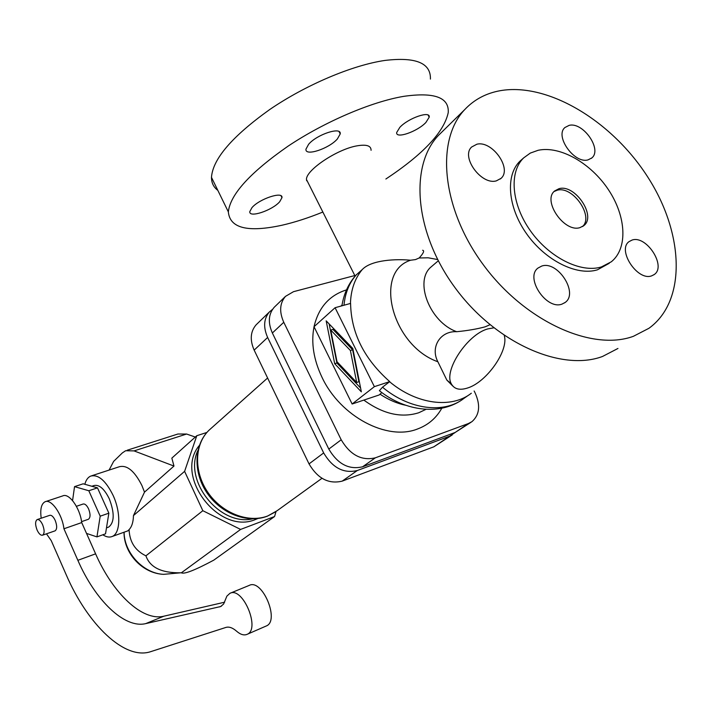 <?xml version="1.0" encoding="UTF-8"?>
<svg xmlns="http://www.w3.org/2000/svg" width="712" height="712" viewBox="0 0 712 712"><rect width="100%" height="100%" fill="white"/><g stroke="black" fill="none" stroke-linecap="round" stroke-linejoin="round"><path stroke-width="1.07" d="M385.877 179.015C423.231 154.237 444.021 132.112 448.231 112.638C449.263 97.437 434.471 91.999 403.882 96.325C371.326 101.754 324.503 121.823 287.977 146.218C250.081 172.633 230.207 194.518 228.347 211.891C229.851 228.214 247.723 232.664 281.97 225.241C294.741 222.322 308.367 217.925 322.856 212.042M430.422 79.085C430.929 63.012 415.799 56.791 385.023 60.422C352.307 65.157 305.671 84.933 269.581 109.63C232.157 136.419 212.79 158.99 211.473 177.35C211.482 182.886 213.609 187.22 217.836 190.371M371.068 150.303C371.139 145.72 366.466 144.233 357.059 145.835C337.185 149.146 305.884 170.15 306.463 179.469L308.358 183.242M356.08 275.037L362.239 269.563C371.522 259.711 396.646 258.839 410.566 260.236L415.514 259.586L419.172 257.975C423.524 253.205 424.672 250.624 422.617 250.259M582.514 226.558C594.191 216.261 572.537 185.423 557.104 190.255L554.096 191.51M580.04 227.591L583.849 225.606C596.701 216.039 574.851 183.758 558.964 188.707L554.657 190.958C542.09 200.686 564.429 233.02 580.04 227.591M601.373 266.947L611.279 261.811C627.993 248.479 626.284 216.573 608.582 189.935C591.031 163.217 560.166 145.506 538.147 150.285L530.28 153.098L523.694 157.868C508.875 171.957 511.385 204.113 530.413 230.813C549.29 257.611 580.858 273.337 601.373 266.947M522.083 159.292L520.063 161.081C505.244 175.161 507.701 207.245 526.658 233.865C545.463 260.565 576.951 276.212 597.448 269.812L609.267 263.28M500.509 90.638C486.163 93.165 474.21 99.502 464.669 109.657C435.344 140.406 441.734 208.803 483.457 264.962C524.878 321.299 591.93 351.621 633.422 336.295L648.917 328.303C686.777 300.989 684.018 233.643 648.187 177.706C612.658 121.574 548.641 82.414 500.509 90.638M442.686 131.23L438.423 135.422C409.133 166.101 414.731 233.269 455.235 287.959C495.454 342.828 561.261 371.931 602.512 356.472L617.954 348.462M352.128 404.007L374.37 386.652L335.085 307.718L314.028 326.728L352.128 404.007L379.202 394.964L381.828 392.552M380.537 391.591L379.38 390.692L382.504 387.195L389.731 381.614C364.152 358.99 351.114 332.922 350.589 303.41L335.085 307.718M452.814 386.082L446.833 380.066L437.871 361.758C430.11 347.18 440.265 330.768 456.721 331.703C467.517 330.662 477.004 329.033 485.157 326.826L489.945 324.752M569.102 125.383C582.977 121.601 602.503 149.529 591.814 157.948L588.041 159.88C574.388 164.054 554.461 136.054 564.945 127.51L569.102 125.383M476.826 144.242C492.054 140.139 512.391 168.717 501.043 178.356L496.335 180.866C481.365 185.387 460.575 156.809 471.647 147.01L476.826 144.242M561.999 304.113C546.38 310.245 524.744 277.68 537.978 268.068L541.734 266.065C557.621 260.396 578.785 292.961 565.248 302.395L561.999 304.113M632.06 240.069C646.407 234.898 666.726 266.315 654.257 274.52L651.694 275.838C637.56 281.427 616.832 249.939 629.079 241.608L632.06 240.069M399.841 127.341C408.385 118.023 430.653 110.387 429.211 117.186L425.874 122.5C417.214 131.693 395.489 139.178 396.691 132.485L399.841 127.341M337.381 138.947C328.935 148.737 304.816 156.649 305.964 149.146L308.608 144.296C316.911 134.363 341.653 126.309 340.229 133.909L337.381 138.947M279.683 201.754C272.215 210.449 248.826 218.237 249.796 211.615L251.932 207.681C259.257 198.87 283.198 190.95 281.97 197.66L279.683 201.754M493.781 327.84L487.8 328.899C467.366 334.373 443.434 370.774 451.319 383.812C454.238 389.197 459.721 390.568 467.757 387.942C486.705 382.095 508.982 350.375 504.265 335.512M374.37 386.652L389.731 381.614M329.131 323.916L336.892 363.013L360.583 387.987M350.402 350.491L330.724 330.048L332.949 329.398L352.627 349.815L358.91 381.757L356.694 382.469L350.402 350.491L352.627 349.815M326.167 320.845L352.814 348.462L361.34 391.84L334.685 363.69L326.167 320.845M334.685 363.69L336.892 363.013M330.724 330.048L337.016 361.732L356.694 382.469M471.113 422.216L455.11 432.487L362.595 466.787C348.978 470.009 337.719 464.108 328.81 449.076L272.367 333.002C267.819 322.67 268.424 314.117 274.173 307.326L275.197 306.338M354.816 275.544L293.504 291.68L285.485 296.37C279.709 303.196 279.131 311.838 283.768 322.287L341.199 439.785C350.251 455.012 361.634 461.029 375.349 457.825L468.416 423.542L471.976 421.637C479.639 414.829 480.662 405.19 475.029 392.739L474.139 390.995M306.543 180.697L306.988 180.519M272.554 309.337L269.474 311.883C263.734 318.647 263.12 327.173 267.632 337.461L323.666 452.93C332.513 467.882 343.718 473.747 357.291 470.516L449.575 436.216L455.244 432.433M452.262 434.899L433.822 446.816L342.223 481.116C328.766 484.365 317.703 478.624 309.035 463.904L254.157 350.126C249.743 339.989 250.393 331.561 256.106 324.832L257.121 323.853M252.644 518.843C219.812 526.524 183.233 480.742 197.9 450.42M257.851 518.523L256.026 519.271C219.34 535.887 173.425 475.919 199.342 445.445M206.907 432.442L196.806 435.708L184.604 471.353L202.831 510.709L240.612 529.425L274.565 516.529L276.034 511.528M274.565 516.529L213.805 560.13C195.035 570.178 184.212 574.406 181.355 572.804L180.581 572.804C161.499 573.044 149.947 567.393 145.915 555.832C135.2 550.652 129.593 541.903 129.095 529.594L127.831 530.858M240.612 529.425L181.355 572.804M196.806 435.708L171.841 458.127L173.977 466.057L144.5 492.143L133.464 515.586C133.295 522.083 131.845 526.747 129.095 529.594M144.5 492.143L141.928 485.557C134.595 471.024 127.039 464.758 119.278 466.761L91.741 475.749M102.831 534.783C106.275 537.053 109.372 537.622 112.14 536.501C120.47 533.573 121.093 512.515 113.083 495.347C105.732 480.582 98.256 474.165 90.655 476.106C87.914 477.325 85.974 480.048 84.844 484.276M108.064 527.307L108.633 527.102C114.463 522.555 114.685 513.13 109.301 498.836C104.255 488.681 99.11 484.267 93.859 485.584L91.848 486.26M86.526 533.413L96.939 536.893L105.518 533.831L108.865 513.174L97.491 487.853L83.144 483.804L74.537 486.634L72.571 500.598M96.939 536.893L100.196 516.182L88.813 490.746L74.537 486.634M88.813 490.746L97.491 487.853M100.196 516.182L108.865 513.174M88.199 519.351L88.413 519.271C90.504 517.615 90.566 514.171 88.608 508.947C86.775 505.217 84.915 503.589 83.019 504.06L76.398 506.303M41.207 518.22C40.014 509.374 41.278 503.9 44.998 501.791C51.139 498.471 62.202 514.055 63.938 528.767L77.857 560.308C95.079 600.056 124.369 628.812 145.693 623.623L220.675 606.535L223.63 604.016L226.879 596.131L229.923 593.327C242.801 586.279 260.841 629.47 246.993 634.383L266.172 626.026C280.19 621.024 262.247 578.304 249.2 585.415L230.207 593.212M224.636 602.201L163.849 616.2C142.24 621.549 112.772 593.212 95.604 553.838L81.711 522.581C80.064 507.985 68.957 492.571 62.709 495.917L45.684 501.568M246.993 634.383C243.905 635.62 240.425 634.552 236.562 631.179C232.619 627.753 229.077 626.498 225.918 627.423L150.704 651.658C124.609 660.487 87.531 624.397 66.189 574.717L51.255 540.684L46.476 533.822M54.922 530.894L55.136 530.823C57.156 529.167 57.174 525.687 55.189 520.383C53.356 516.583 51.513 514.909 49.671 515.354L37.344 519.529M81.711 522.581L63.938 528.767M37.104 530.075C38.938 533.902 40.771 535.602 42.604 535.166C44.598 533.519 44.598 530.031 42.604 524.691C40.771 520.864 38.938 519.173 37.113 519.609C35.128 521.264 35.119 524.753 37.104 530.075M145.915 555.832L202.831 510.709M133.464 515.586L184.604 471.353M195.31 437.052L186.606 434.035L177.893 434.017L127.154 450.242M173.977 466.057L134.07 450.901L125.615 450.732L122.348 452.921L113.644 461.376L109.087 470.089M342.054 304.95L341.012 306.071M363.841 400.091C382.985 414.01 401.292 418.229 418.754 412.755L425.99 409.338M380.137 394.252C388.458 399.797 396.976 403.464 405.68 405.253M346.495 289.891C329.318 295.32 318.487 307.602 314.028 326.728C310.939 342.784 313.618 359.685 322.064 377.431C340.372 416.547 387.221 441.182 417.499 428.998C428.179 425.019 436.269 418.095 441.787 408.243M410.566 260.236C373.328 272.064 391.805 345.498 437.871 361.758M362.239 269.563C354.834 278.472 350.9 289.766 350.446 303.454M389.571 381.73C416.778 404.567 451.622 408.848 471.326 393.229M437.631 259.542L428.197 257.797L419.172 257.975M382.504 387.195C409.534 409.845 444.208 414.019 463.886 398.435C441.618 415.621 405.876 411.99 379.38 390.692M432.46 265.772L431.134 266.911C413.841 280.964 429.808 322.278 456.721 331.703M272.367 333.002L283.768 322.287M455.11 432.487L468.416 423.542M328.81 449.076L341.199 439.785M362.595 466.787L375.349 457.825M356.641 274.458C349.414 282.504 345.195 292.765 343.985 305.243M267.632 337.461L254.157 350.126M323.666 452.93L309.035 463.904M357.291 470.516L342.223 481.116M449.575 436.216L433.822 446.816M321.984 478.304L277.119 510.718L267.73 515.969C248.435 523.436 221.868 513.147 207.753 492.206C193.513 471.353 194.438 444.012 209.168 430.075L211.179 428.286M124.022 532.229C123.852 553.527 142.596 573.525 163.609 574.344C143.468 573.507 124.182 552.966 124.093 532.202M95.604 553.838L77.857 560.308M163.849 616.2L145.693 623.623M221.503 606.09L219.527 606.918M134.07 450.901L186.606 434.035M228.347 211.891L211.473 177.35M355.11 276.131L306.463 179.469M583.849 225.606L583.181 226.131M464.669 109.657L438.423 135.422M468.567 395.16L463.886 398.435M591.28 158.402L591.814 157.948M500.376 178.952L501.043 178.356M653.687 274.912L654.257 274.52M429.211 117.186L428.108 115.095M432.059 266.119L438.281 260.797M285.485 296.37L274.173 307.326M356.498 274.574C348.72 283.1 343.852 293.513 341.911 305.822M256.106 324.832L269.474 311.883M275.526 511.883L267.329 516.191C247.411 523.872 220.88 513.592 206.952 492.829C192.872 472.163 193.886 444.555 209.168 430.075L267.605 378.001M163.609 574.344L180.581 572.804M112.14 536.501L128.133 530.752M106.48 527.868L108.633 527.102M42.604 535.166L55.136 530.823M340.229 133.909L339.046 131.604M281.97 197.66L281.071 195.853M523.694 157.868L520.063 161.081M564.518 302.92L565.248 302.395M81.577 521.647L88.413 519.271M451.319 383.812L446.833 380.066"/></g></svg>
